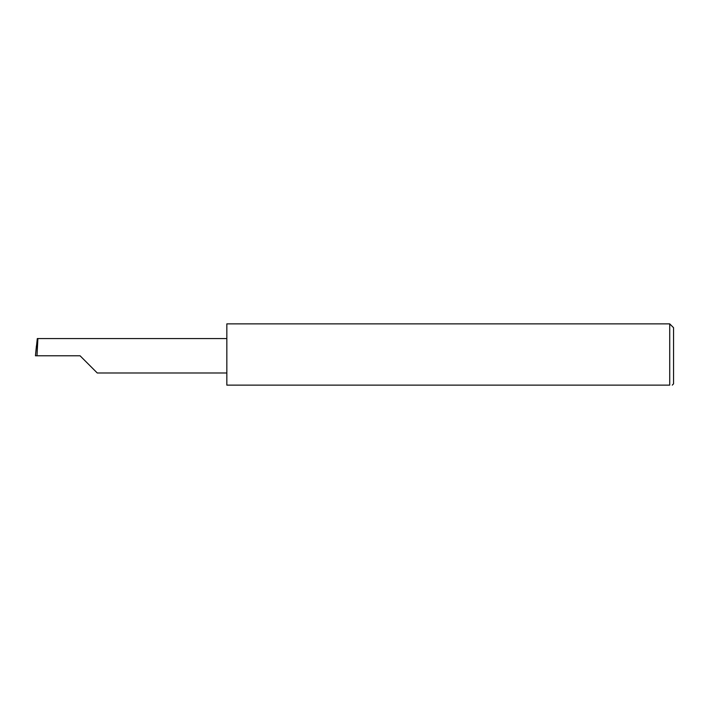 <?xml version="1.0" encoding="UTF-8"?>
<svg xmlns="http://www.w3.org/2000/svg" width="709" height="709" viewBox="0 0 709 709"><rect width="100%" height="100%" fill="white"/><g stroke="black" fill="none" stroke-linecap="round" stroke-linejoin="round"><path stroke-width="1.06" d="M80.064 355.776L97.275 372.996L80.064 355.776L97.275 372.996L80.064 355.776L36.992 355.776L37.896 338.556L37.302 338.556L35.45 355.776L36.992 355.776M669.721 323.871L226.836 323.871L226.836 385.129L669.721 385.129C673.08 385.129 673.08 385.129 669.721 385.129L669.721 323.871L673.55 327.7L673.55 383.853L672.274 385.129M35.45 355.776L36.434 345.824M226.836 338.556L37.896 338.556M97.275 372.996L226.836 372.996"/></g></svg>
